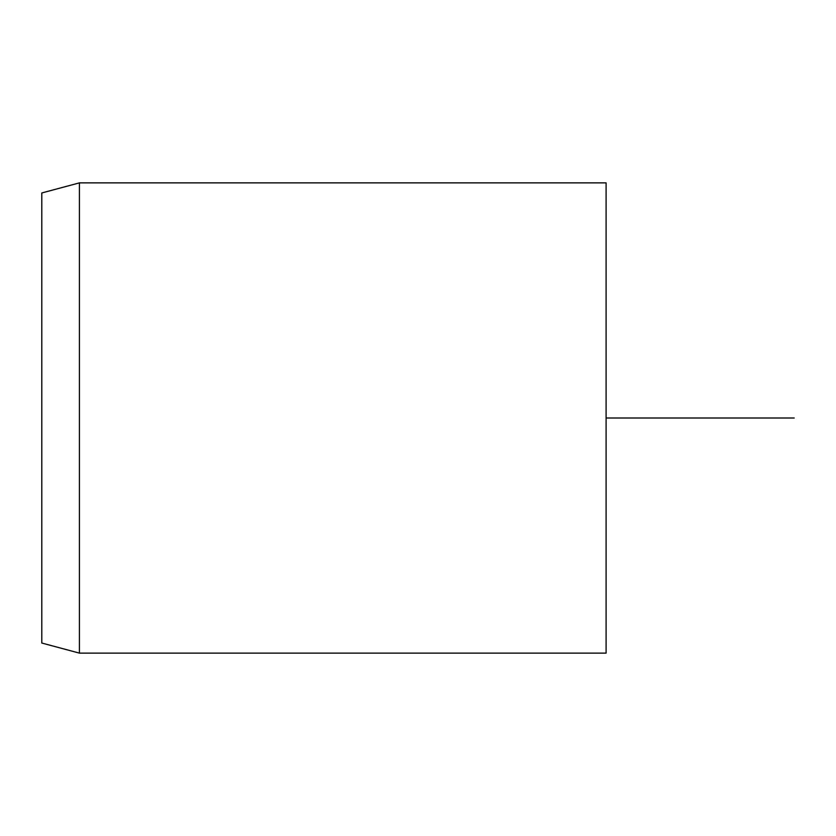 <?xml version="1.0" encoding="UTF-8"?>
<svg xmlns="http://www.w3.org/2000/svg" width="836" height="836" viewBox="0 0 836 836"><rect width="100%" height="100%" fill="white"/><g stroke="black" fill="none" stroke-linecap="round" stroke-linejoin="round"><path stroke-width="1.25" d="M41.8 310.104L41.8 643.041L79.42 653.125L79.42 182.875L41.8 192.959L41.8 310.104M79.42 653.125L606.1 653.125L606.1 182.875L79.42 182.875M606.1 418L794.2 418"/></g></svg>
